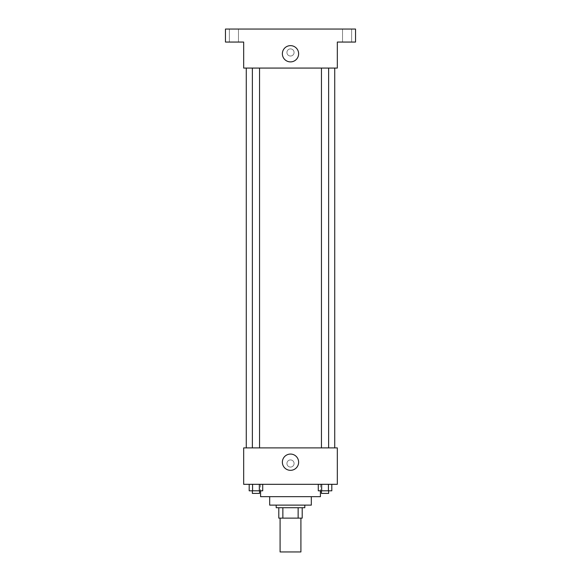 <?xml version="1.0" encoding="UTF-8"?>
<svg xmlns="http://www.w3.org/2000/svg" width="581" height="581" viewBox="0 0 581 581"><rect width="100%" height="100%" fill="white"/><g stroke="black" fill="none" stroke-linecap="round" stroke-linejoin="round"><path stroke-width="0.44" stroke-dasharray="2.9 2.18" d="M300.907 551.95L280.093 551.95M300.907 518.129L280.093 518.129L300.907 518.129M282.867 518.129L278.793 518.129L278.793 507.721L282.867 507.721L282.867 518.129L302.207 518.129M298.133 507.721L282.867 507.721L298.133 507.721L298.133 518.129M282.867 507.721L278.793 507.721M276.193 507.721L304.807 507.721M269.686 505.121L311.314 505.121M260.586 496.668L320.414 496.668M290.5 484.314L260.586 484.314L290.5 484.314M249.191 484.314L249.191 490.814L252.575 490.814L249.191 490.814L252.575 490.814L252.575 484.314L259.329 484.314L249.191 484.314L262.714 484.314L252.575 484.314L252.575 490.814L262.714 490.814L259.329 490.814L262.714 490.814L262.714 484.314L259.329 484.314L262.714 484.314L259.329 484.314L259.329 490.814L252.575 490.814L259.329 490.814L259.329 484.314L262.714 484.314L252.575 484.314L262.714 484.314M243.671 484.314L337.329 484.314L337.329 447.893L243.671 447.893L243.671 484.314M318.286 484.314L318.286 490.814L321.671 490.814L318.286 490.814L321.671 490.814L321.671 484.314L328.425 484.314L318.286 484.314L331.809 484.314L321.671 484.314L321.671 490.814L331.809 490.814L328.425 490.814L331.809 490.814L331.809 484.314L328.425 484.314L331.809 484.314L328.425 484.314L328.425 490.814L321.671 490.814L328.425 490.814L328.425 484.314L331.809 484.314L321.671 484.314L331.809 484.314M294.08 463.5A3.58 3.58 0 0 0 288.713 460.399A3.58 3.58 0 0 0 288.713 466.594A3.58 3.58 0 0 0 294.08 463.5A3.58 3.58 0 0 0 288.713 460.399A3.58 3.58 0 0 0 288.713 466.594A3.58 3.58 0 0 0 294.08 463.5M334.729 447.893L246.271 447.893L334.729 447.893M259.54 447.893L252.365 447.893L259.54 447.893L252.365 447.893L259.54 447.893L259.54 68.071L252.365 68.071L259.54 68.071M328.635 447.893L321.46 447.893L328.635 447.893L321.46 447.893L328.635 447.893L328.635 68.071L321.46 68.071L328.635 68.071M243.671 467.073L243.671 459.92L243.679 467.073M337.329 459.92L337.329 467.073L337.321 459.92M298.627 462.2A8.127 8.127 0 0 1 286.433 469.237A8.127 8.127 0 0 1 286.433 455.155A8.127 8.127 0 0 1 298.627 462.2M334.729 68.071L246.271 68.071L334.729 68.071M243.671 68.071L337.329 68.071L337.329 42.057L355.536 42.057L355.536 29.05L225.464 29.05L225.464 42.057L243.671 42.057L243.671 68.071M294.08 52.464A3.58 3.58 0 0 0 288.713 49.363A3.58 3.58 0 0 0 288.713 55.558A3.58 3.58 0 0 0 294.08 52.464A3.58 3.58 0 0 0 288.713 49.363A3.58 3.58 0 0 0 288.713 55.558A3.58 3.58 0 0 0 294.08 52.464M243.671 56.037L243.671 48.884L243.679 56.037M337.329 48.884L337.329 56.037L337.321 48.884M298.627 53.764A8.127 8.127 0 0 1 286.433 60.802A8.127 8.127 0 0 1 286.433 46.727A8.127 8.127 0 0 1 298.627 53.764M233.918 42.057L238.479 42.057L233.918 42.057M347.082 42.057L342.521 42.057L347.082 42.057M233.918 29.05L238.479 29.05L233.918 29.05M347.082 29.05L342.521 29.05L347.082 29.05M328.635 490.814L321.46 490.814L328.635 490.814L321.46 490.814L328.635 490.814L328.635 493.414L321.46 493.414L328.635 493.414L321.46 493.414L321.46 490.814M259.54 490.814L252.365 490.814L259.54 490.814L252.365 490.814L259.54 490.814L259.54 493.414L252.365 493.414L259.54 493.414L252.365 493.414L252.365 490.814M328.425 484.314L328.425 490.814M321.671 484.314L321.671 490.814M259.329 484.314L259.329 490.814M252.575 484.314L252.575 490.814M260.586 484.314L260.586 490.814M320.414 484.314L320.414 490.814M252.365 68.071L252.365 447.893M321.46 68.071L321.46 447.893M238.479 42.057L238.479 29.05L238.479 42.057M229.357 42.057L229.357 29.05L229.357 42.057M351.643 42.057L351.643 29.05L351.643 42.057M342.521 42.057L342.521 29.05L342.521 42.057"/><path stroke-width="0.87" d="M280.093 518.129L280.093 551.95L300.907 551.95L300.907 518.129M298.133 507.721L298.133 518.129L278.793 518.129L278.793 507.721M298.133 518.129L302.207 518.129L302.207 507.721L302.207 518.129M304.807 505.121L304.807 507.721L276.193 507.721L276.193 505.121M282.867 507.721L282.867 518.129M311.314 496.668L311.314 505.121L269.686 505.121L269.686 496.668M320.414 490.814L320.414 496.668L260.586 496.668L260.586 490.814M337.329 484.314L243.671 484.314L243.671 447.893L337.329 447.893L337.329 484.314M298.627 462.2A8.127 8.127 0 0 1 286.433 469.237A8.127 8.127 0 0 1 286.433 455.155A8.127 8.127 0 0 1 298.627 462.2M334.729 68.071L334.729 447.893M321.46 447.893L321.46 68.071M259.54 68.071L259.54 447.893M337.329 68.071L243.671 68.071L243.671 42.057L225.464 42.057L225.464 29.05L355.536 29.05L355.536 42.057L337.329 42.057L337.329 68.071M298.627 53.764A8.127 8.127 0 0 1 286.433 60.802A8.127 8.127 0 0 1 286.433 46.727A8.127 8.127 0 0 1 298.627 53.764M331.809 484.314L331.809 490.814L318.286 490.814L318.286 484.314M328.425 484.314L328.425 490.814M321.671 484.314L321.671 490.814M328.635 490.814L328.635 493.414L321.46 493.414L321.46 490.814M262.714 484.314L262.714 490.814L249.191 490.814L249.191 484.314M259.329 484.314L259.329 490.814M252.575 484.314L252.575 490.814M259.54 490.814L259.54 493.414L252.365 493.414L252.365 490.814M246.271 68.071L246.271 447.893M328.635 447.893L328.635 68.071M252.365 68.071L252.365 447.893"/></g></svg>
